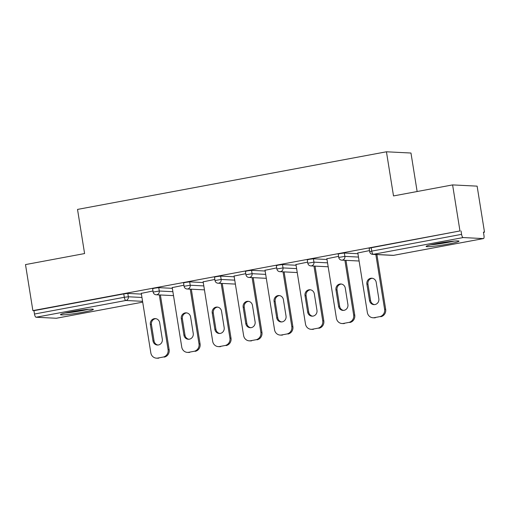 <?xml version="1.0" encoding="UTF-8"?>
<svg xmlns="http://www.w3.org/2000/svg" width="510" height="510" viewBox="0 0 510 510"><rect width="100%" height="100%" fill="white"/><g stroke="black" fill="none" stroke-linecap="round" stroke-linejoin="round"><path stroke-width="0.76" d="M82.492 312.298A16.651 1.23 170.9 0 0 93.355 309.385A16.651 1.23 170.9 0 0 71.336 311.737A16.651 1.23 170.9 0 0 60.473 314.651A16.651 1.23 170.9 0 0 82.492 312.298M448.124 244.086A16.651 1.23 170.9 0 0 458.987 241.173A16.651 1.23 170.9 0 0 436.968 243.525A16.651 1.23 170.9 0 0 426.105 246.438A16.651 1.23 170.9 0 0 448.124 244.086M417.135 191.524L410.971 153.025L386.44 151.789L77.52 209.419L84.59 253.559L25.5 264.588L32.876 310.615L459.969 230.941L452.599 184.907L477.124 186.144L484.5 232.177L483.429 232.12L483.964 235.486A3.2 1.045 79.4 0 1 483.48 238.578L393.656 255.338A3.2 1.045 79.4 0 0 393.739 255.312M483.467 232.369L484.5 232.177M463.163 237.564L373.339 254.318A3.2 1.045 79.4 0 1 371.758 251.111L369.673 251.672L369.132 248.313L371.223 247.752L371.758 251.111L461.582 234.358A3.2 1.045 79.4 0 0 463.163 237.564L483.397 238.584A3.2 1.045 79.4 0 0 483.48 238.578M371.223 247.752L459.969 230.941M461.582 234.358L461.046 230.992M56.463 318.234A3.2 1.045 -100.6 0 1 56.38 318.259A3.2 1.045 -100.6 0 1 56.298 318.259L36.063 317.239A3.2 1.045 -100.6 0 1 34.482 314.032L33.947 310.673L32.876 310.615M386.44 151.789L393.51 195.929L452.599 184.907M369.501 250.595L357.816 252.973M33.947 310.673L123.764 293.913L127.812 293.416L141.41 294.098M158.744 287.646L159.286 291.006L153.147 292.071L152.611 288.705L154.702 288.144L158.744 287.646L172.342 288.328M189.675 281.871L190.217 285.237L184.078 286.295L183.543 282.935L185.634 282.374L189.675 281.871L203.273 282.559M220.607 276.101L221.149 279.467L215.01 280.525L214.474 277.166L216.565 276.605L220.607 276.101L234.205 276.79M251.545 270.332L252.08 273.698L245.947 274.756L245.406 271.39L247.497 270.835L251.545 270.332L265.136 271.02M282.476 264.562L283.012 267.922L276.879 268.987L276.337 265.621L278.428 265.06L282.476 264.562L296.068 265.245M313.408 258.793L313.943 262.153L307.81 263.217L307.269 259.851L309.36 259.29L313.408 258.793L327.006 259.475M344.339 253.017L344.875 256.383L338.742 257.442L338.2 254.082L340.291 253.521L344.339 253.017L357.937 253.706M338.57 256.364L326.884 258.742M307.638 262.14L295.953 264.512M276.707 267.909L265.022 270.281M245.769 273.679L234.09 276.057M214.837 279.448L203.159 281.826M183.906 285.217L172.227 287.595M152.975 290.993L141.295 293.365M379.663 316.672L374.308 317.673L379.663 316.672A6.4 6.031 -87.1 0 0 384.597 309.258L375.832 254.522M374.308 317.673A6.4 6.031 -87.1 0 1 372.976 317.762A6.4 6.031 -87.1 0 1 367.347 312.477L357.784 252.781M376.208 282.355A5.017 4.724 -87.1 0 0 371.796 278.218A5.017 4.724 -87.1 0 0 366.888 284.095L369.514 300.492A5.017 4.724 -87.1 0 0 373.919 304.629A5.017 4.724 -87.1 0 0 378.834 298.752L376.208 282.355M384.597 309.258L385.668 309.315L376.903 254.579M385.668 309.315A6.4 6.031 92.9 0 1 380.734 316.729M375.379 317.73A6.4 6.031 92.9 0 1 374.047 317.819L372.976 317.762M372.332 278.275A5.017 4.724 -87.1 0 0 367.959 284.153L370.585 300.543A5.017 4.724 -87.1 0 0 374.455 304.629M348.725 322.447L343.377 323.442L348.725 322.447A6.4 6.031 -87.1 0 0 353.666 315.027L344.9 260.298M343.377 323.442A6.4 6.031 -87.1 0 1 342.044 323.531A6.4 6.031 -87.1 0 1 336.415 318.246L326.853 258.551M345.276 288.131A5.017 4.724 -87.1 0 0 340.865 283.987A5.017 4.724 -87.1 0 0 335.956 289.865L338.583 306.261A5.017 4.724 -87.1 0 0 342.988 310.405A5.017 4.724 -87.1 0 0 347.903 304.521L345.276 288.131M353.666 315.027L354.737 315.084L345.971 260.349M354.737 315.084A6.4 6.031 92.9 0 1 349.803 322.498M344.448 323.499A6.4 6.031 92.9 0 1 343.115 323.589L342.044 323.531M341.4 284.044A5.017 4.724 -87.1 0 0 337.027 289.922L339.654 306.319A5.017 4.724 -87.1 0 0 343.523 310.399M317.794 328.217L312.445 329.211L317.794 328.217A6.4 6.031 -87.1 0 0 322.734 320.803L313.969 266.067M312.445 329.211A6.4 6.031 -87.1 0 1 311.113 329.307A6.4 6.031 -87.1 0 1 305.484 324.016L295.921 264.32M314.345 293.9A5.017 4.724 -87.1 0 0 309.933 289.756A5.017 4.724 -87.1 0 0 305.025 295.641L307.651 312.031A5.017 4.724 -87.1 0 0 312.056 316.174A5.017 4.724 -87.1 0 0 316.965 310.297L314.345 293.9M322.734 320.803L323.805 320.854L315.04 266.118M323.805 320.854A6.4 6.031 92.9 0 1 318.871 328.268M313.516 329.269A6.4 6.031 92.9 0 1 312.184 329.358L311.113 329.307M310.469 289.82A5.017 4.724 -87.1 0 0 306.096 295.692L308.722 312.088A5.017 4.724 -87.1 0 0 312.592 316.168M286.862 333.986L281.514 334.987L286.862 333.986A6.4 6.031 -87.1 0 0 291.803 326.572L283.037 271.836M281.514 334.987A6.4 6.031 -87.1 0 1 280.181 335.076A6.4 6.031 -87.1 0 1 274.552 329.791L264.99 270.096M283.407 299.67A5.017 4.724 -87.1 0 0 279.002 295.532A5.017 4.724 -87.1 0 0 274.093 301.41L276.72 317.806A5.017 4.724 -87.1 0 0 281.125 321.944A5.017 4.724 -87.1 0 0 286.034 316.066L283.407 299.67M291.803 326.572L292.874 326.623L284.108 271.887M292.874 326.623A6.4 6.031 92.9 0 1 287.94 334.037M282.585 335.038A6.4 6.031 92.9 0 1 281.252 335.127L280.181 335.076M279.537 295.59A5.017 4.724 -87.1 0 0 275.164 301.461L277.791 317.858A5.017 4.724 -87.1 0 0 281.66 321.938M255.931 339.756L250.582 340.756L255.931 339.756A6.4 6.031 -87.1 0 0 260.871 332.341L252.106 277.606M250.582 340.756A6.4 6.031 -87.1 0 1 249.25 340.846A6.4 6.031 -87.1 0 1 243.621 335.561L234.058 275.865M252.475 305.439A5.017 4.724 -87.1 0 0 248.07 301.302A5.017 4.724 -87.1 0 0 243.162 307.179L245.788 323.576A5.017 4.724 -87.1 0 0 250.193 327.713A5.017 4.724 -87.1 0 0 255.102 321.835L252.475 305.439M260.871 332.341L261.942 332.392L253.177 277.663M261.942 332.392A6.4 6.031 92.9 0 1 257.008 339.813M251.653 340.808A6.4 6.031 92.9 0 1 250.321 340.897L249.25 340.846M248.606 301.359A5.017 4.724 -87.1 0 0 244.233 307.23L246.859 323.627A5.017 4.724 -87.1 0 0 250.729 327.707M224.999 345.525L219.644 346.526L224.999 345.525A6.4 6.031 -87.1 0 0 229.94 338.111L221.174 283.375M219.644 346.526A6.4 6.031 -87.1 0 1 218.312 346.615A6.4 6.031 -87.1 0 1 212.689 341.33L203.127 281.635M221.544 311.208A5.017 4.724 -87.1 0 0 217.139 307.071A5.017 4.724 -87.1 0 0 212.23 312.949L214.85 329.345A5.017 4.724 -87.1 0 0 219.262 333.483A5.017 4.724 -87.1 0 0 224.17 327.605L221.544 311.208M229.94 338.111L231.011 338.168L222.245 283.433M231.011 338.168A6.4 6.031 92.9 0 1 226.077 345.582M220.722 346.583A6.4 6.031 92.9 0 1 219.389 346.672L218.312 346.615M217.674 307.128A5.017 4.724 -87.1 0 0 213.301 313.006L215.928 329.396A5.017 4.724 -87.1 0 0 219.797 333.483M430.638 244.845A16.543 1.218 170.9 0 0 454.18 241.077M452.599 241.224A14.408 1.065 -9.1 0 1 432.187 244.494M65.006 313.057A16.543 1.218 170.9 0 0 88.549 309.289M86.968 309.436A14.408 1.065 -9.1 0 1 66.555 312.7M194.068 351.301L188.713 352.295L194.068 351.301A6.4 6.031 -87.1 0 0 199.008 343.88L190.243 289.151M188.713 352.295A6.4 6.031 -87.1 0 1 187.38 352.384A6.4 6.031 -87.1 0 1 181.758 347.1L172.195 287.404M190.612 316.984A5.017 4.724 -87.1 0 0 186.207 312.84A5.017 4.724 -87.1 0 0 181.292 318.718L183.919 335.115A5.017 4.724 -87.1 0 0 188.33 339.258A5.017 4.724 -87.1 0 0 193.239 333.374L190.612 316.984M199.008 343.88L200.079 343.938L191.314 289.202M200.079 343.938A6.4 6.031 92.9 0 1 195.139 351.352M189.79 352.353A6.4 6.031 92.9 0 1 188.458 352.442L187.38 352.384M186.743 312.898A5.017 4.724 -87.1 0 0 182.37 318.775L184.996 335.172A5.017 4.724 -87.1 0 0 188.866 339.252M163.136 357.07L157.781 358.065L163.136 357.07A6.4 6.031 -87.1 0 0 168.077 349.656L159.311 294.92M157.781 358.065A6.4 6.031 -87.1 0 1 156.449 358.154A6.4 6.031 -87.1 0 1 150.826 352.869L141.264 293.173M159.681 322.753A5.017 4.724 -87.1 0 0 155.276 318.61A5.017 4.724 -87.1 0 0 150.361 324.487L152.987 340.884A5.017 4.724 -87.1 0 0 157.399 345.028A5.017 4.724 -87.1 0 0 162.307 339.15L159.681 322.753M168.077 349.656L169.148 349.707L160.382 294.971M169.148 349.707A6.4 6.031 92.9 0 1 164.207 357.121M158.859 358.122A6.4 6.031 92.9 0 1 157.526 358.211L156.449 358.154M155.811 318.673A5.017 4.724 -87.1 0 0 151.438 324.545L154.065 340.941A5.017 4.724 -87.1 0 0 157.934 345.021M369.673 251.672A3.2 3.2 0 0 0 372.67 254.362A3.2 3.015 92.9 0 0 373.339 254.318L393.58 255.338L483.397 238.584M393.58 255.338A3.2 1.045 79.4 0 0 393.656 255.338A3.2 3.2 0 0 1 392.91 255.382A3.2 3.015 92.9 0 0 393.58 255.338M56.298 318.259L142.698 302.143L56.38 318.259M142.57 301.327L125.881 300.486L36.063 317.239M34.482 314.032L124.306 297.279L123.764 293.913M127.812 293.416L128.354 296.775A3.2 3.015 -87.1 0 1 125.881 300.486A3.2 1.045 -100.6 0 1 124.306 297.279L128.354 296.775L141.952 297.464M338.742 257.442A3.2 3.2 0 0 0 341.738 260.138A3.2 3.015 92.9 0 0 342.408 260.094A3.2 3.015 -87.1 0 0 344.875 256.383L358.473 257.065M307.81 263.217A3.2 3.2 0 0 0 310.807 265.908A3.2 3.015 92.9 0 0 311.476 265.863A3.2 3.015 -87.1 0 0 313.943 262.153L327.541 262.841M276.879 268.987A3.2 3.2 0 0 0 279.875 271.677A3.2 3.015 92.9 0 0 280.545 271.632A3.2 3.015 -87.1 0 0 283.012 267.922L296.61 268.611M245.947 274.756A3.2 3.2 0 0 0 248.944 277.446A3.2 3.015 92.9 0 0 249.613 277.402A3.2 3.015 -87.1 0 0 252.08 273.698L265.678 274.38M215.01 280.525A3.2 3.2 0 0 0 218.012 283.216A3.2 3.015 92.9 0 0 218.682 283.171A3.2 3.015 -87.1 0 0 221.149 279.467L234.747 280.149M184.078 286.295A3.2 3.2 0 0 0 187.081 288.991A3.2 3.015 92.9 0 0 187.75 288.947A3.2 3.015 -87.1 0 0 190.217 285.237L203.815 285.919M153.147 292.071A3.2 3.2 0 0 0 156.149 294.761A3.2 3.015 92.9 0 0 156.819 294.716A3.2 3.015 -87.1 0 0 159.286 291.006L172.884 291.695M366.888 284.095L367.959 284.153M369.514 300.492L370.585 300.543M335.956 289.865L337.027 289.922M338.583 306.261L339.654 306.319M305.025 295.641L306.096 295.692M307.651 312.031L308.722 312.088M274.093 301.41L275.164 301.461M276.72 317.806L277.791 317.858M243.162 307.179L244.233 307.23M245.788 323.576L246.859 323.627M212.23 312.949L213.301 313.006M214.85 329.345L215.928 329.396M181.292 318.718L182.37 318.775M183.919 335.115L184.996 335.172M150.361 324.487L151.438 324.545M152.987 340.884L154.065 340.941M372.67 254.362L392.91 255.382M341.738 260.138L359.104 261.012M310.807 265.908L328.172 266.781M279.875 271.677L297.241 272.55M248.944 277.446L266.309 278.32M218.012 283.216L235.378 284.095M187.081 288.991L204.446 289.865M156.149 294.761L173.515 295.634"/></g></svg>
